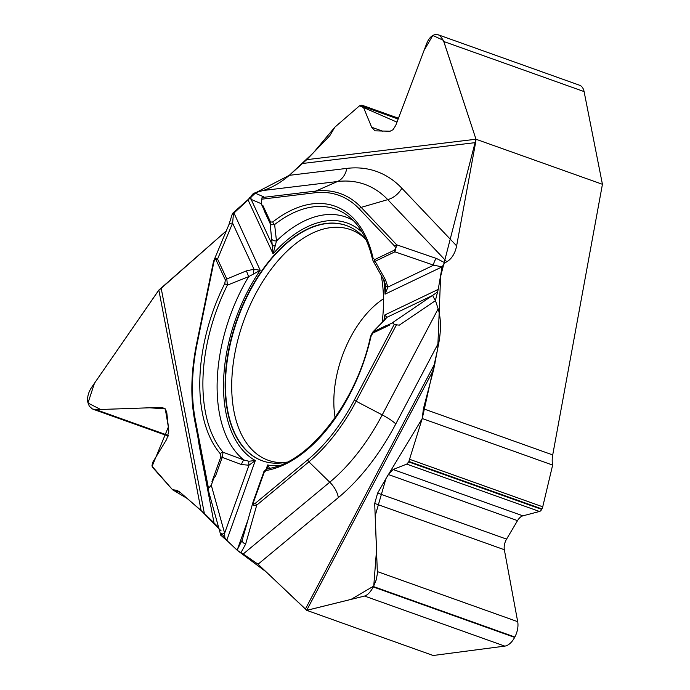 <?xml version="1.0" encoding="UTF-8"?>
<svg xmlns="http://www.w3.org/2000/svg" width="690" height="690" viewBox="0 0 690 690"><rect width="100%" height="100%" fill="white"/><g stroke="black" fill="none" stroke-linecap="round" stroke-linejoin="round"><path stroke-width="1.03" d="M270.584 222.085L262.726 205.163L264.261 210.864L270.118 223.465A2.622 1.863 -24.9 0 1 270.584 222.085L272.843 221.913A2.622 1.604 52.1 0 0 274.62 224.552L276.483 240.974L273.085 253.825L270.118 223.465L271.696 224.793L274.62 224.552A136.775 78.056 109.6 0 1 348.433 216.22C359.852 225.138 367.873 239.499 372.505 259.311A2.622 1.596 -12.6 0 1 373.04 258.017L374.67 259.595A2.622 1.872 64.4 0 0 375.101 261.303L373.281 261.251M262.726 205.163L264.261 210.864M208.923 492.505L208.095 490.383L208.475 488.322L208.794 492.039L220.912 535.604M362.19 232.237A127.547 72.795 -70.4 0 0 273.085 253.825L247.943 199.703L233.048 212.917A5.382 1.061 11.6 0 1 233.531 212.856L232.599 223.163L217.557 259.061A2.622 1.863 155.1 0 0 216.143 260.104C215.297 258.698 214.504 259.544 213.762 262.64L197.185 343.396A150.843 86.086 -70.4 0 0 195.236 419.244L208.475 488.322L211.278 485.199L213.719 478.386L211.908 481.801L220.852 456.84L220.343 453.822A2.622 2.053 -40.6 0 1 223.077 452.243L243.932 460.014L248.892 461.239A5.382 1.242 80.3 0 0 248.961 465.233L224.63 533.206L224.871 538.873L226.743 540.356L255.326 460.523L248.892 461.239M382.122 322.739A124.933 71.303 -70.4 0 0 381.113 274.922M366.33 240.267A124.933 71.303 -70.4 0 0 349.511 226.794A124.933 71.303 -70.4 0 0 285.306 244.062A124.933 71.303 -70.4 0 0 225.82 369.814A124.933 71.303 -70.4 0 0 265.624 461.834A124.933 71.303 -70.4 0 0 287.169 462.059M236.955 550.008L237.481 550.473A5.382 3.183 -129.7 0 1 237.308 549.723L236.955 550.008L226.743 540.356M442.316 267.125L442.566 266.133A5.382 4.244 136.5 0 0 442.083 266.875L438.228 289.403L435.416 300.435L438.15 308.835C440.919 318.03 441.186 329.104 438.961 342.059L433.674 369.495L423.41 408.773L422.237 418.528L552.647 465.077A20.993 11.98 109.6 0 1 552.716 454.926L602.43 184.29L475.971 139.233A19.682 15.542 -96.9 0 1 475.6 142.589L456.625 245.881C455.089 253.437 451.803 258.741 446.792 261.777L387.763 199.643A19.682 15.525 136.5 0 0 401.865 188.232L456.625 245.881M218.618 527.376L204.344 513.429L179.771 492.013L176.812 490.28L172.543 489.727L180.349 492.513M552.647 465.077L542.728 506.805A5.253 2.993 109.6 0 1 541.926 508.935L541.684 509.384A3.933 2.243 -70.4 0 1 539.494 511.48L522.899 515.835A10.367 5.917 109.6 0 0 517.526 520.631L506.572 539.123A10.367 5.917 109.6 0 0 504.338 549.723L517.698 621.681A16.086 9.177 -70.4 0 1 514.852 637.008L514.645 637.396A16.086 9.177 -70.4 0 1 504.813 646.116L433.173 655.5L306.696 610.34A19.682 3.933 27.8 0 0 305.42 609.003L258.06 564.222L243.216 554.001L329.751 482.198A19.682 11.644 -129.7 0 1 338.341 497.602L258.06 564.222M237.481 550.473L243.216 554.001M211.278 485.199L224.63 533.206A5.382 0.828 164.5 0 0 220.774 535.112A5.382 0.828 164.5 0 0 220.826 535.19L224.871 538.873M168.386 435.494L95.97 409.644L92.443 408.989L89.329 406.272L87.811 402.218C87.052 397.337 88.337 392.36 91.684 387.28L158.855 290.093A19.682 11.609 169.1 0 0 161.193 288.317L226.294 230.891L158.795 290.128L94.461 383.243L87.975 403.02L100.645 409.489L149.635 407.79L165.272 408.911L168.36 427.024L152.111 466.302L172.543 489.727L187.283 498.525L200.6 510.065L221.128 530.903M233.048 212.917L232.142 214.547M247.943 199.703L254.463 193.036L262.95 190.526C272.076 187.654 280.856 182.591 289.291 175.338L306.731 159.666L329.742 135.818L334.857 127.167L359.55 105.794L334.857 127.167L313.536 152.611L289.3 175.32L255.956 192.596L232.099 214.788M254.67 192.976L263.502 196.736L262.071 197.538L261.182 203.671L251.143 199.393L249.409 197.814M275.5 245.856A5.382 1.397 168 0 1 272.541 245.476L251.143 199.393A5.382 5.253 -66.9 0 1 254.463 193.036M253.713 273.792A5.382 1.587 88.6 0 1 254.006 269.247L260.216 270.325L248.65 276.664L227.381 285.134A2.622 0.457 -153.4 0 1 224.724 283.616L225.397 280.037A2.622 1.863 -24.9 0 1 226.82 278.993L246.416 270.868L254.006 269.247L232.599 223.163A5.382 3.243 -157.3 0 0 228.907 224.664M95.97 409.644L161.486 407.376L165.16 408.791L166.73 412.111L168.809 431.147L166.713 439.314L152.74 462.291L151.981 465.647L152.766 467.587L172.543 489.727M263.321 208.294L261.182 203.671M261.579 199.203L314.623 192.803A2.622 2.07 -96.9 0 1 315.865 191.052A152.99 87.311 109.6 0 1 361.146 207.371L396.741 244.829L394.887 251.833L375.101 261.303L385.477 279.838L387.918 287.049A5.382 2.079 172.6 0 1 385.848 285.729A5.382 2.079 172.6 0 1 385.839 285.617L385.046 294.173L442.083 266.875L433.656 265.167L394.887 251.833A2.622 1.872 -115.6 0 1 394.456 250.125L395.732 248.486L394.861 246.356A2.622 2.07 -43.5 0 1 396.741 244.829L436.615 258.543L444.929 262.821L446.792 261.777M246.416 270.868L248.65 276.664A132.739 75.753 -70.4 0 0 243.932 460.014A5.382 1.406 -72 0 0 241.44 464.543L222.232 457.341L215.573 475.928L213.719 478.386M213.762 262.64A2.622 0.517 -168.4 0 0 213.227 262.83L196.641 343.594A2.622 0.517 -168.4 0 1 197.185 343.396M232.185 214.34L228.89 224.707L213.969 260.311L215.547 258.517L217.557 259.061L226.82 278.993L227.381 285.134A136.775 78.056 -70.4 0 0 223.077 452.243L222.232 457.341L220.852 456.84M213.969 260.311L213.762 260.863M353.202 220.472A132.739 75.753 -70.4 0 0 276.483 240.974A5.382 3.554 174.1 0 1 271.463 238.749M372.773 333.141L389.574 325.102L385.805 325.784L373.29 331.778A2.622 1.872 64.4 0 0 372.773 333.141L371.022 336.341A2.622 0.449 -167.2 0 0 370.495 336.487C356.627 402.589 308.094 463.473 268.031 468.579A2.622 2.053 80.2 0 0 266.452 470.442L263.718 472.288M389.574 325.102L385.805 325.784M442.566 266.133L444.929 262.821M435.476 300.642L399.303 325.154L394.145 324.55L393.421 322.886L391.756 323.196L437.193 292.258M383.925 320.885A127.547 72.795 -70.4 0 0 384.511 315.114L387.142 317.219L372.617 332.235M385.425 319.116A5.382 5.046 25.6 0 1 387.142 317.219L432.88 295.337A5.382 0.923 55.9 0 0 435.416 300.435M383.804 279.976A127.547 72.795 -70.4 0 1 385.046 294.173L387.918 287.049L433.656 265.167A5.382 2.924 -71 0 1 436.615 258.543M475.971 139.156L443.575 40.814L440.272 35.932L438.348 34.836L435.416 34.578C431.742 35.225 428.818 38.235 426.653 43.599L395.741 125.408L393.05 129.703L390.083 131.229L374.92 130.833L371.669 127.253L363.13 106.527L361.888 105.173L359.55 105.794L396.983 122.147L424.1 50.336L432.811 35.457L443.377 40.331L475.971 139.156L440.608 276.44L437.736 348.743L422.237 418.528L385.943 478.653L375.188 515.784L376.55 549.758L373.756 586.06L351.055 599.394L306.714 610.365L266.185 571.898L237.972 550.861L227.597 541.167L221.654 533.577M387.168 325.395L391.756 323.196M263.64 472.486L253.178 501.69L253.618 501.846C252.911 504.192 253.566 504.597 255.585 503.079A2.622 1.553 50.3 0 0 256.732 505.14L245.623 544.143L240.913 552.75M394.145 324.55L354.349 400.036A150.843 86.086 109.6 0 1 307.757 459.79L255.585 503.079M438.228 289.403L384.511 315.114L385.132 319.522M269.764 468.76L267.651 464.965L266.09 469.312M383.649 321.169A5.382 3.769 44.1 0 1 384.434 320.6M385.477 279.838L383.976 280.304L385.848 285.72M233.643 212.322L260.216 270.325A127.547 72.795 -70.4 0 0 255.326 460.523L248.961 465.233L241.44 464.543M242.388 539.606A5.382 3.174 15.9 0 0 242.259 539.942L237.308 549.723L247.9 520.131M242.25 539.968A5.382 3.174 15.9 0 0 245.623 544.143M241.871 541.15L242.207 540.167M433.674 369.495L306.696 610.34L364.544 596.057C367.563 595.134 370.478 592.089 373.299 586.948L376.197 579.971L377.404 573.511L374.696 503.45L377.628 493.1L388.332 474.513L393.11 469.511L406.746 464.103L408.713 461.929L422.237 418.528M267.522 468.691L267.651 464.965A127.547 72.795 -70.4 0 0 278.881 465.655M268.35 468.553A2.622 2.053 80.2 0 0 268.013 468.579C268.039 467.466 263.175 471.727 263.701 472.279L253.178 501.69M242.259 539.942L252.971 502.32C252.402 505.054 253.653 505.994 256.732 505.14L308.904 461.843L329.751 482.198A169.869 96.945 -70.4 0 0 382.226 414.906L438.15 308.835M602.43 184.29L584.094 91.589A16.086 9.177 -70.4 0 0 579.617 85.258L438.555 34.914M213.96 522.52L199.6 447.603A185.998 106.148 109.6 0 1 197.987 437.667M161.193 288.317L204.344 513.429M289.291 175.338L346.811 168.395A19.682 15.542 -96.9 0 1 337.479 181.522L315.865 191.052L262.071 197.538M314.623 192.803A150.843 86.086 109.6 0 1 359.266 208.889A2.622 2.07 -43.5 0 1 361.146 207.371L387.763 199.643A169.869 96.945 -70.4 0 0 337.479 181.522L262.95 190.526M201.109 510.505L158.855 290.093M225.397 280.037L216.143 260.104M220.343 453.822A139.311 79.505 109.6 0 1 224.724 283.616M373.04 258.017A139.311 79.505 -70.4 0 0 272.843 221.913M394.456 250.125L374.67 259.595M359.266 208.889L394.861 246.356M195.236 419.244A2.622 1.544 169.1 0 0 194.684 420.46A2.622 1.544 169.1 0 0 194.778 420.719M284.427 462.576A122.449 69.88 109.6 0 1 231.771 381.492A122.449 69.88 109.6 0 1 290.706 247.822A122.449 69.88 109.6 0 1 364.536 238.136M265.805 461.886A124.899 71.277 109.6 0 1 226.199 369.78A124.899 71.277 109.6 0 1 285.66 244.208A124.899 71.277 109.6 0 1 349.683 226.872M335.099 417.579A85.293 48.679 109.6 0 1 374.929 305.334A85.293 48.679 109.6 0 1 383.493 298.805M423.41 408.773L552.716 454.926M346.811 168.395A185.998 106.148 109.6 0 1 401.865 188.232M475.6 142.589L302.755 163.461M354.349 400.036A2.622 0.526 27.8 0 0 356.161 401.235L396.526 324.68M307.757 459.79A2.622 1.553 50.3 0 0 308.904 461.843A152.99 87.311 109.6 0 0 356.161 401.235L382.226 414.906A19.682 3.933 27.8 0 1 395.801 423.919L438.961 342.059M306.731 159.666L475.971 139.233M266.452 470.442A139.311 79.505 -70.4 0 0 371.022 336.341M253.618 501.846L264.149 472.443M395.801 423.919A185.998 106.148 109.6 0 1 338.341 497.602M305.42 609.003L435.114 363.026M504.813 646.116L364.544 596.057M514.645 637.396L373.299 586.948M514.852 637.008L373.497 586.56M517.698 621.681L377.43 571.613M504.338 549.723L374.696 503.45M506.572 539.123L377.628 493.1M517.526 520.631L388.332 474.513M522.899 515.835L393.11 469.511M539.494 511.48L406.746 464.103M541.684 509.384L408.713 461.929M541.926 508.935L408.954 461.472M164.996 408.627L161.486 407.376M584.094 91.589L443.825 41.529M382.571 131.152L371.669 127.253M398.156 119.034L363.13 106.527M409.817 459.368L542.728 506.805M196.641 343.594C190.992 371.574 190.337 397.199 194.684 420.46L208.087 490.34M213.891 260.518L213.227 262.83M372.402 332.451L385.391 319.194M372.505 259.311L373.221 261.174M373.031 260.855L383.976 280.304M370.495 336.487L372.531 332.304M93.176 409.274L168.213 436.054M361.931 105.191L398.458 118.223"/></g></svg>
